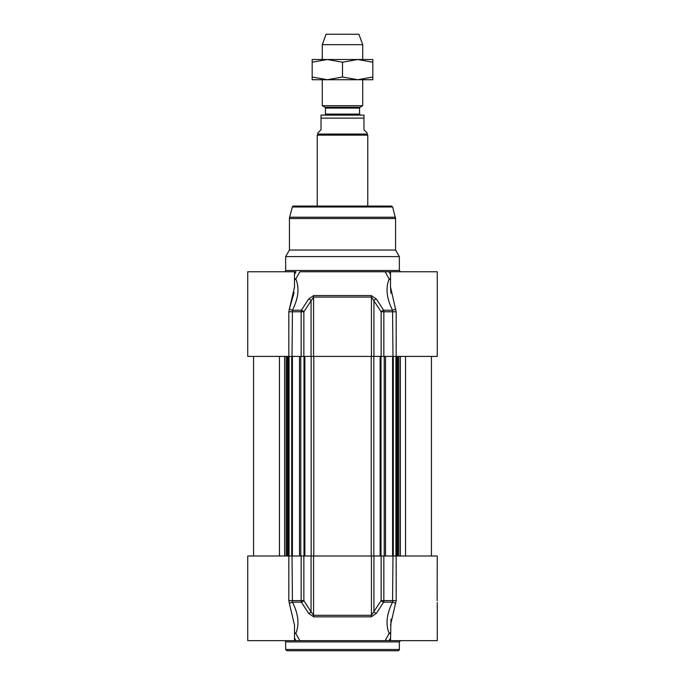 <?xml version="1.0" encoding="UTF-8"?>
<svg xmlns="http://www.w3.org/2000/svg" width="685" height="685" viewBox="0 0 685 685"><rect width="100%" height="100%" fill="white"/><g stroke="black" fill="none" stroke-linecap="round" stroke-linejoin="round"><path stroke-width="1.03" d="M285.654 641.905L399.346 641.905L399.346 649.483A1.267 1.267 0 0 1 398.088 650.75L286.912 650.75L285.654 649.483L285.654 641.905A1.267 1.267 0 0 0 284.386 640.646M294.49 633.736A2.526 1.096 151.1 0 1 295.826 633.368C299.542 624.506 298.412 614.102 292.435 602.166L301.366 602.166L308.644 613.383A2.526 1.096 -33 0 0 311.067 611.842L303.866 600.617L301.152 600.617A2.526 1.045 90 0 0 301.366 602.166A2.526 1.079 -32.4 0 0 303.866 600.617L303.866 555.997L247.747 555.997L247.747 640.646L299.825 640.646A16164.818 5071.723 -109.6 0 1 295.826 633.368A2.526 1.986 36.2 0 0 294.49 632.769M303.866 555.997L311.067 555.997L311.067 611.842L313.567 615.301A2.526 0.831 90 0 0 313.739 616.851L371.261 616.851L376.356 613.383L383.634 602.166A2.526 1.045 -90 0 0 383.848 600.617L381.134 600.617A2.526 1.079 32.4 0 0 383.634 602.166L392.565 602.166C386.58 614.154 385.45 624.557 389.174 633.368A2.526 1.096 -151.1 0 1 390.51 633.736A2.526 1.096 -151.1 0 0 389.174 633.368A16164.818 5071.723 109.6 0 1 385.175 640.646L389.046 640.646A17846.151 12619.138 -90 0 0 390.51 637.992M376.356 613.383A2.526 1.096 33 0 1 373.933 611.842L373.933 555.997L381.134 555.997L381.134 600.617L371.433 615.301L313.567 615.301L313.567 555.997L311.067 555.997M313.567 555.997L371.433 555.997L371.433 615.301A2.526 0.831 -90 0 1 371.261 616.851M373.933 555.997L371.433 555.997M437.158 600.676L437.253 555.997L381.134 555.997M390.989 619.103L390.51 640.646L437.253 640.646L437.253 602.552M390.51 625.182L396.17 600.617L396.17 555.997M390.51 640.646L389.046 640.646M385.175 640.646L299.825 640.646M288.83 555.997L288.83 600.617L289.447 603.708A2.526 1.224 -25.9 0 1 292.435 602.166L292.024 555.997M289.447 603.708L294.499 625.191L294.49 640.646M308.644 613.383L313.739 616.851M392.976 555.997L392.565 602.166A2.526 1.224 25.9 0 1 395.553 603.708M390.51 632.769A2.526 1.986 -36.2 0 0 389.174 633.368M294.49 287.015L294.49 271.757L247.747 271.757L247.747 356.397L303.866 356.397L303.866 311.778A2.526 1.079 -147.6 0 0 301.366 310.236A2.526 1.045 90 0 0 301.152 311.778L303.866 311.778L313.567 297.093L371.433 297.093L381.134 311.778L383.848 311.778A2.526 1.045 -90 0 0 383.634 310.236A2.526 1.079 147.6 0 0 381.134 311.778L381.134 356.397L437.253 356.397L437.253 271.757L385.175 271.757A16164.818 5071.723 70.4 0 1 389.174 279.026A2.526 1.986 -143.8 0 0 390.51 279.626M381.134 356.397L373.933 356.397L373.933 300.561A2.526 1.096 147 0 1 376.356 299.011L371.261 295.552L313.739 295.552L308.644 299.011L301.366 310.236L292.435 310.236C298.42 298.24 299.55 287.837 295.826 279.026A2.526 1.096 28.9 0 1 294.49 278.658A2.526 1.096 28.9 0 0 295.826 279.026A16164.818 5071.723 -70.4 0 1 299.825 271.757L385.175 271.757M371.261 295.552A2.526 0.831 -90 0 1 371.433 297.093L371.433 356.397L373.933 356.397M371.433 356.397L313.567 356.397L313.567 297.093A2.526 0.831 90 0 1 313.739 295.552M308.644 299.011A2.526 1.096 -147 0 1 311.067 300.561L311.067 356.397L313.567 356.397M311.067 356.397L303.866 356.397M390.51 287.212L390.989 293.291M294.49 271.757L295.954 271.757A17846.151 12619.138 90 0 0 294.49 274.411M285.654 270.489L399.346 270.489L399.346 256.592L285.654 256.592L285.654 270.489A1.267 1.267 0 0 1 284.386 271.757M390.51 278.658A2.526 1.096 -28.9 0 1 389.174 279.026C385.458 287.897 386.588 298.3 392.565 310.236L392.976 356.397M396.17 356.397L396.17 311.778L390.51 286.989M376.356 299.011L383.634 310.236L392.565 310.236A2.526 1.224 154.1 0 0 395.553 308.687M294.49 279.626A2.526 1.986 143.8 0 0 295.826 279.026M292.024 356.397L292.435 310.236A2.526 1.224 -154.1 0 1 289.447 308.687L288.83 311.778L288.83 356.397M294.49 287.203L289.447 308.687M289.481 308.618L294.13 292.469M289.438 218.515A5.052 5.052 0 0 1 289.609 217.205L292.349 206.998A1.267 1.267 0 0 1 293.565 206.065L391.435 206.065L392.651 206.998L395.562 218.515L289.438 218.515L289.438 250.034L395.562 250.034L399.346 256.592M285.654 256.592L289.438 250.034M324.433 115.106A1.01 1.01 0 0 0 325.443 114.095L325.443 108.11A1.01 1.01 0 0 0 324.938 107.228L322.284 105.695L362.716 105.695L362.716 79.725M363.975 115.106L363.975 118.137L363.975 115.106L321.025 115.106L321.025 118.137L321.025 115.106M321.025 129.756L317.866 132.916L317.866 134.054L367.134 134.054L367.134 132.916L363.975 129.756L363.975 118.137L321.025 118.137L321.025 129.756M317.866 134.054L317.232 135.15L367.768 135.15L367.768 206.065M317.232 135.15L317.232 206.065M362.716 44.662L358.923 34.25L326.077 34.25L322.284 44.662L362.716 44.662L362.716 59.518M322.284 44.662L322.284 59.518M322.284 79.725L322.284 105.695M372.82 79.725L312.18 79.725L312.18 77.02L327.344 79.725L342.5 77.02L357.656 79.725L372.82 77.02L372.82 79.725M312.18 59.518L372.82 59.518L372.82 62.224L357.656 59.518L342.5 62.224L327.344 59.518L312.18 62.224L312.18 59.518M372.82 77.02L372.82 62.224M342.5 77.02L342.5 62.224M312.18 77.02L312.18 62.224M399.346 649.483L285.654 649.483M294.49 637.992A17846.151 12619.138 90 0 0 295.954 640.646M288.83 600.617L301.152 600.617L301.152 555.997M383.848 555.997L383.848 600.617L396.17 600.617M390.51 274.411A17846.151 12619.138 -90 0 0 389.046 271.757M396.17 311.778L383.848 311.778L383.848 356.397M288.83 311.778L301.152 311.778L301.152 356.397M289.609 217.205L395.391 217.205M292.349 206.998L392.651 206.998M380.124 356.397L380.124 555.997M373.83 356.397L373.83 555.997M371.21 356.397L371.21 555.997M313.79 356.397L313.79 555.997M311.17 356.397L311.17 555.997M304.876 356.397L304.876 555.997M303.994 356.397L303.994 555.997M300.766 356.397L300.766 555.997M292.409 356.397L292.409 555.997M291.716 356.397L291.716 555.997M289.01 356.397L289.01 555.997M287.983 356.397L287.983 555.997M287.289 356.397L287.289 555.997M286.159 356.397L286.159 555.997M284.626 356.397L284.626 555.997M279.446 356.397L279.446 555.997M405.554 356.397L405.554 555.997M400.374 356.397L400.374 555.997M398.841 356.397L398.841 555.997M397.711 356.397L397.711 555.997M397.017 356.397L397.017 555.997M395.99 356.397L395.99 555.997M393.284 356.397L393.284 555.997M392.591 356.397L392.591 555.997M384.234 356.397L384.234 555.997M381.006 555.997L381.006 356.397M325.443 108.11L359.556 108.11L360.062 107.228L324.938 107.228M359.556 108.11L359.556 114.095L325.443 114.095M437.253 600.214L437.158 600.685M399.346 641.905L400.614 640.646M437.158 311.718L437.253 312.18L437.158 311.718M399.346 270.489L400.614 271.757M390.51 287.015L390.51 271.757M395.562 250.034L395.562 218.515M299.499 555.997L299.499 356.397M289.079 555.997L289.079 356.397M253.561 555.997L253.561 356.397M431.439 555.997L431.439 356.397M395.921 555.997L395.921 356.397M385.501 555.997L385.501 356.397M360.062 107.228L362.716 105.695M359.556 114.095L360.567 115.106M367.134 134.054L367.768 135.15"/></g></svg>
